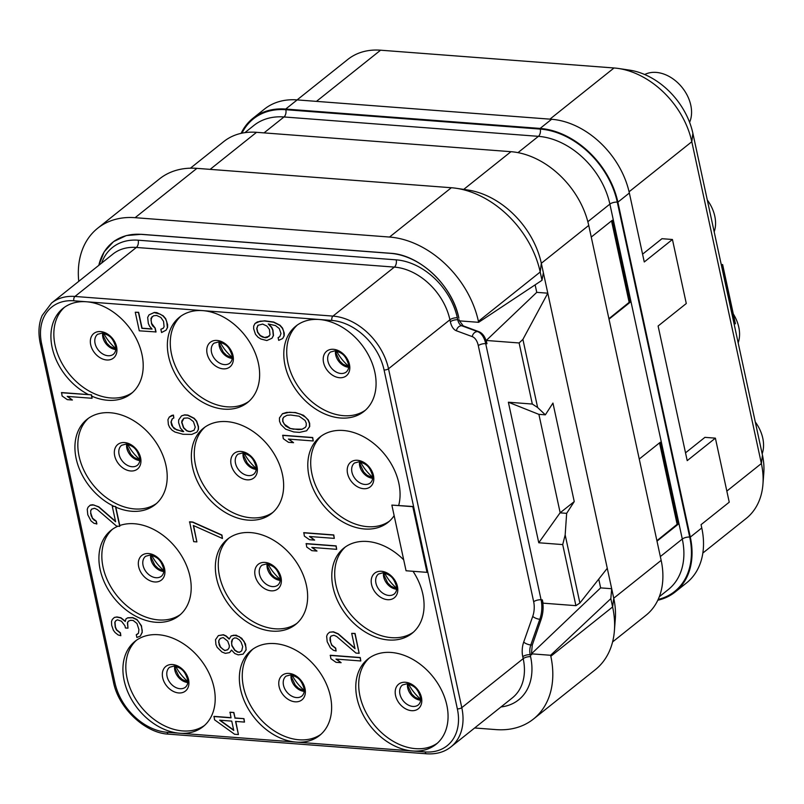 <?xml version="1.0" encoding="UTF-8"?>
<svg xmlns="http://www.w3.org/2000/svg" width="804" height="804" viewBox="0 0 804 804"><rect width="100%" height="100%" fill="white"/><g stroke="black" fill="none" stroke-linecap="round" stroke-linejoin="round"><path stroke-width="1.21" d="M685.521 452.833L704.917 437.356L715.389 438.15L687.209 460.642L658.104 326.012L686.284 303.52L672.435 239.491L644.265 261.973L629.351 193.02A76.41 55.788 -128.6 0 0 551.584 119.273L297.168 99.907A76.41 55.788 -128.6 0 0 264.416 109.133L252.948 118.288A76.41 55.788 -128.6 0 0 241.11 133.353M657.793 600.236A76.41 55.788 -128.6 0 0 675.109 592.045L686.576 582.89A76.41 55.788 -128.6 0 0 701.771 527.957L701.058 524.67L729.238 502.188L715.389 438.15M642.577 254.164L661.963 238.698L672.435 239.491M702.837 553.051L746.182 518.459A76.41 55.788 -128.6 0 0 762.936 484.269A76.41 55.788 -128.6 0 0 761.378 463.526L691.802 141.725A76.41 55.788 -128.6 0 0 618.346 68.461A76.41 55.788 -128.6 0 0 614.035 67.978L380.573 50.2A76.41 55.788 -128.6 0 0 347.82 59.436L297.108 99.897M675.109 592.045A76.41 55.788 -128.6 0 0 690.304 537.102L617.884 202.166A76.41 55.788 -128.6 0 0 540.117 128.429L551.584 119.273M252.948 118.288A76.41 55.788 -128.6 0 1 285.701 109.053L540.117 128.429M611.532 220.889L629.15 302.344L629.994 302.404L612.246 220.316L591.252 237.069M639.25 459.044L660.245 442.29L677.993 524.389L656.999 541.142M629.994 302.404L609 319.168M629.15 302.344L608.909 318.716M659.531 442.863L677.139 524.319L656.898 540.69M677.139 524.319L677.993 524.389M210.125 169.363L256.546 132.318L510.972 151.685A76.41 55.788 -128.6 0 1 588.739 225.432L661.159 560.368A76.41 55.788 -128.6 0 1 645.964 615.301L612.578 641.944M256.546 132.318A76.41 55.788 -128.6 0 0 223.793 141.544L190.417 168.187M598.749 579.101L600.638 587.885L611.693 588.719L541.323 263.27A76.41 55.788 -128.6 0 0 467.868 190.015L456.25 188.287A87.324 63.767 51.4 0 1 540.208 272.013L478.41 321.329A87.324 63.767 51.4 0 0 389.528 237.049L135.112 217.683A87.324 63.767 51.4 0 0 97.676 228.235L159.473 178.91A87.324 63.767 51.4 0 1 196.91 168.358L135.112 217.683M610.829 598.658L550.609 655.28L550.82 656.265L612.618 606.95A87.324 63.767 51.4 0 1 614.407 630.658L615.301 618.949A76.41 55.788 -128.6 0 0 613.743 598.206L612.618 606.95L610.829 598.658L611.693 588.719L613.743 598.206L661.159 560.368M456.25 188.287A87.324 63.767 51.4 0 0 451.335 187.734L196.91 168.358M543.373 272.757L541.996 280.305L540.208 272.013L541.323 263.27L588.739 225.432M541.996 280.305L478.621 322.324L459.466 320.866L463.255 325.891L478.953 331.72C482.812 333.298 485.485 337.308 486.963 343.75L486.259 340.464L536.75 292.354L535.132 284.857M486.259 340.464L519.113 342.966L522.901 339.409L547.795 293.189L536.75 292.354M538.76 542.76L562.71 544.589L565.172 534.921L566.649 513.344L574.247 501.585L552.951 403.075L545.353 414.834L538.77 414.331L508.379 402.221L538.76 542.76L560.066 512.841L574.247 501.585M522.901 339.409L537.625 407.517L545.353 414.834M607.271 568.287L579.895 603.02L575.915 605.663L543.052 603.161L542.338 599.874C543.675 606.447 543.273 612.939 541.142 619.371L532.268 645.069L531.454 653.823L550.609 655.28M565.172 534.921L579.895 603.02M566.649 513.344L560.066 512.841M519.113 342.966L532.318 404.05L508.379 402.221M562.71 544.589L575.915 605.663M532.318 404.05L537.625 407.517M560.177 512.811L538.891 414.341M600.638 587.885L531.474 653.793M614.407 630.658A87.324 63.767 51.4 0 1 595.261 669.732L533.454 719.047A87.324 63.767 51.4 0 1 496.028 729.61L474.631 727.972M78.762 281.35A87.324 63.767 51.4 0 1 97.676 228.235M478.621 322.324L478.41 321.329M459.466 320.866L459.245 319.871L457.757 319.761L457.325 317.791A60.039 43.838 -128.6 0 0 396.221 259.853L138.208 240.205A60.039 43.838 -128.6 0 0 101.605 263.109M458.893 318.223C452.682 285.902 419.799 254.657 390.412 253.27L141.323 234.306L126.318 235.562L113.565 241.612L104.208 251.793L98.781 265.37M458.883 318.203A67.315 49.155 -128.6 0 0 390.402 253.34L141.363 234.376A67.315 49.155 -128.6 0 0 113.173 241.994A67.315 49.155 -128.6 0 0 98.832 265.33M500.972 706.957A60.039 43.838 -128.6 0 0 530.59 656.667L530.168 654.697L531.665 654.808L531.454 653.823M550.82 656.265A87.324 63.767 51.4 0 1 533.454 719.047M384.071 369.971A51.305 37.456 -128.6 0 0 331.861 320.454L319.288 319.5A54.582 39.848 51.4 0 1 369.719 357.539A54.582 39.848 51.4 0 1 363.981 411.417A54.582 39.848 51.4 0 1 340.584 418.01A54.582 39.848 51.4 0 1 290.154 379.97A54.582 39.848 51.4 0 1 295.892 326.092A54.582 39.848 51.4 0 1 319.288 319.5L202.849 310.635A54.582 39.848 51.4 0 1 253.28 348.675A54.582 39.848 51.4 0 1 247.542 402.543A54.582 39.848 51.4 0 1 224.155 409.146A54.582 39.848 51.4 0 1 173.724 371.106A54.582 39.848 51.4 0 1 179.453 317.228A54.582 39.848 51.4 0 1 202.849 310.635L86.42 301.761A54.582 39.848 51.4 0 1 136.851 339.811A54.582 39.848 51.4 0 1 131.112 393.679A54.582 39.848 51.4 0 1 107.716 400.271A54.582 39.848 51.4 0 1 91.817 396.181L91.525 394.844L88.51 394.613A54.582 39.848 51.4 0 1 53.285 351.981A54.582 39.848 51.4 0 1 63.024 308.364A54.582 39.848 51.4 0 1 86.42 301.761L73.847 300.807A51.305 37.456 -128.6 0 0 41.647 343.891L114.922 682.767A51.305 37.456 -128.6 0 0 167.131 732.283L179.704 733.238A54.582 39.848 51.4 0 1 129.273 695.199A54.582 39.848 51.4 0 1 135.012 641.331A54.582 39.848 51.4 0 1 158.408 634.728A54.582 39.848 51.4 0 1 208.839 672.767A54.582 39.848 51.4 0 1 203.1 726.645A54.582 39.848 51.4 0 1 179.704 733.238L296.143 742.102A54.582 39.848 51.4 0 1 245.712 704.063A54.582 39.848 51.4 0 1 251.451 650.195A54.582 39.848 51.4 0 1 274.837 643.592A54.582 39.848 51.4 0 1 325.268 681.631A54.582 39.848 51.4 0 1 319.54 735.509A54.582 39.848 51.4 0 1 296.143 742.102L412.573 750.976A54.582 39.848 51.4 0 1 362.142 712.937A54.582 39.848 51.4 0 1 367.88 659.059A54.582 39.848 51.4 0 1 391.277 652.466A54.582 39.848 51.4 0 1 441.708 690.505A54.582 39.848 51.4 0 1 435.969 744.373A54.582 39.848 51.4 0 1 412.573 750.976L425.145 751.931A51.305 37.456 -128.6 0 0 457.345 708.847L384.071 369.971A3.276 1.256 -12.2 0 0 388.513 368.775A54.582 39.848 -128.6 0 0 332.967 316.103L74.953 296.455A54.582 39.848 -128.6 0 0 51.556 303.058L42.19 315.449C38.723 323.419 38.059 332.665 40.2 343.187L113.464 682.063C118.369 708.223 145.444 733.288 168.629 734.152L426.643 753.8C436.341 754.393 444.431 752.092 450.933 746.896A54.582 39.848 -128.6 0 0 461.787 707.651L388.513 368.775L449.918 319.771A54.582 39.848 -128.6 0 0 394.372 267.099L136.358 247.451A54.582 39.848 -128.6 0 0 112.962 254.044L51.556 303.058M67.677 396.432L72.37 400.02L67.204 396.392L92.048 398.281L91.817 396.181M88.51 394.613L61.596 392.563L62.109 396L67.275 399.628L72.37 400.02M250.848 532.61A54.582 39.848 51.4 0 1 301.279 570.649A54.582 39.848 51.4 0 1 295.54 624.527A54.582 39.848 51.4 0 1 272.144 631.12A54.582 39.848 51.4 0 1 221.713 593.081A54.582 39.848 51.4 0 1 227.452 539.203A54.582 39.848 51.4 0 1 250.848 532.61M226.849 421.618A54.582 39.848 51.4 0 1 277.279 459.657A54.582 39.848 51.4 0 1 271.541 513.535A54.582 39.848 51.4 0 1 248.145 520.128A54.582 39.848 51.4 0 1 197.714 482.088A54.582 39.848 51.4 0 1 203.452 428.22A54.582 39.848 51.4 0 1 226.849 421.618M427.014 572.358L413.005 506.52L391.86 505.083L406.06 570.76L427.014 572.358L412.814 506.681L391.86 505.083M394.151 515.655A54.582 39.848 51.4 0 1 387.98 522.399A54.582 39.848 51.4 0 1 364.584 528.992A54.582 39.848 51.4 0 1 314.153 490.953A54.582 39.848 51.4 0 1 319.891 437.085A54.582 39.848 51.4 0 1 343.288 430.482A54.582 39.848 51.4 0 1 398.694 505.435M413.015 571.282A54.582 39.848 51.4 0 1 411.97 633.391A54.582 39.848 51.4 0 1 388.583 639.984A54.582 39.848 51.4 0 1 338.152 601.945A54.582 39.848 51.4 0 1 343.881 548.067A54.582 39.848 51.4 0 1 367.277 541.474A54.582 39.848 51.4 0 1 403.698 559.835M115.515 521.324L98.822 506.821L92.741 504.741L90.309 505.093L88.038 507.244L87.244 509.344L87.787 514.761L91.003 520.932L94.018 523.314L96.882 523.896L96.289 521.163L92.51 518.188L90.812 513.213L90.661 510.681L91.586 509.133L94.53 508.279L97.314 509.565L116.55 526.107L119.736 526.349L119.776 525.514A54.582 39.848 51.4 0 1 134.409 523.746A54.582 39.848 51.4 0 1 184.84 561.785A54.582 39.848 51.4 0 1 179.101 615.653A54.582 39.848 51.4 0 1 155.705 622.256A54.582 39.848 51.4 0 1 105.274 584.217A54.582 39.848 51.4 0 1 111.012 530.338A54.582 39.848 51.4 0 1 117.967 526.208M119.776 525.514L115.665 506.49L114.057 506.369A54.582 39.848 51.4 0 1 77.536 463.807A54.582 39.848 51.4 0 1 87.023 419.346A54.582 39.848 51.4 0 1 110.409 412.753A54.582 39.848 51.4 0 1 160.84 450.793A54.582 39.848 51.4 0 1 155.112 504.671A54.582 39.848 51.4 0 1 131.715 511.264A54.582 39.848 51.4 0 1 115.816 507.163M114.057 506.369L112.289 506.399L115.605 521.726L98.631 506.972L93.817 504.992L90.118 505.254M90.852 510.52L91.736 509.043M140.328 636.105L142.248 632.316L141.464 625.793L136.971 619.532L132.801 617.603L127.826 617.763L125.957 618.869L125.273 621.502L120.741 617.934L116.801 617.09L114.369 617.442L112.299 619.442L111.495 621.532L111.686 625.311L113.394 630.286L115.143 632.577L118.158 634.959L120.821 635.703L120.238 632.959L116.459 629.984L115.233 627.2L114.801 622.326L115.716 620.778L117.394 619.824L121.454 621.211L124.942 625.783L125.414 627.974L127.967 628.165L127.424 622.748L128.338 621.201L130.65 620.296L133.193 620.497L136.971 623.472L138.911 629.542L138.469 633.271L136.268 634.718L136.861 637.461L140.328 636.105L142.047 632.467L142.218 630.326L141.263 625.954L138.409 621.432L136.78 619.693L132.6 617.753L127.625 617.914L125.957 618.869M125.344 621.231L120.932 617.774L116.992 616.939L114.369 617.442M120.821 635.703L120.429 632.808L116.65 629.823L115.424 627.04L114.992 622.165L115.876 620.688M127.967 628.165L127.615 622.587L128.469 621.15M137.564 634.135L136.268 634.718M151.906 328.926L142.067 328.183L138.64 312.314L135.263 312.223L139.283 330.826L156.036 331.931L155.202 328.102L151.715 323.53L151.001 320.243L152.046 316.635M163.232 328.243L160.86 329.238L161.574 332.524L166.076 330.183L167.393 327.59L166.73 321.62L165.503 318.826L163.001 315.952L160.096 314.113L154.127 312.585L148.991 314.887L147.665 317.469L148.328 323.449L149.564 326.233L152.067 329.107L141.876 328.333L138.439 312.465L135.263 312.223M166.076 330.183L167.584 327.429L167.634 324.746L165.694 318.675L163.192 315.791L156.87 312.625L154.318 312.424L148.991 314.887M183.513 431.457L176.639 429.859L172.86 426.874L171.162 421.899L172.327 418.834M173.845 417.969L173.443 415.075L171.654 415.477L169.262 417.085L167.946 419.678L168.378 424.552L169.604 427.336L172.106 430.22L175.011 432.049L183.01 434.281L191.804 434.411L196.94 432.11L198.266 429.517L198.307 426.834L196.488 421.306L193.985 418.422L187.664 415.256L184.478 415.015L181.533 415.859L178.659 419.949L178.609 422.643L180.428 428.16L183.684 431.637L182.418 431.537L174.297 428.773L171.674 425.336L170.971 422.06L172.167 418.914L173.845 417.969L173.252 415.236L169.262 417.085M196.94 432.11L198.457 429.366L198.498 426.673L196.678 421.155L194.176 418.271L187.855 415.095L184.669 414.854L181.533 415.859M222.447 538.479L221.934 535.032L192.819 522.057L189.633 521.806L193.694 541.665L196.879 541.906L193.332 525.494L222.447 538.479L221.733 535.193L192.618 522.208L189.442 521.967M196.879 541.906L193.583 525.605M243.069 654.154L246.145 649.913L245.481 643.944L241.743 638.275L236.064 635.15L231.2 635.863L229.17 639.1L226.035 636.175L223.251 634.889L218.386 635.592L215.512 639.682L215.944 644.557L217.17 647.341L221.944 652.014L225.361 653.35L229.582 652.597L231.542 650.054L234.798 653.531L238.215 654.868L243.069 654.154L245.944 650.074L245.994 647.381L244.054 641.311L239.29 636.647L233.954 635.16L231.009 636.014M229.271 638.828L226.225 636.014L223.442 634.728L218.386 635.592M229.582 652.597L231.622 650.165M230.999 717.66L214.035 716.374L214.547 719.811L234.587 734.253L238.406 734.544L235.793 721.429M238.406 734.544L235.562 721.409L244.486 722.082L243.964 718.645L235.049 717.972L233.863 712.495L230.044 712.203L231.039 717.831L213.844 716.525M282.686 338.524L284.204 335.77L284.244 333.087L282.546 328.112L280.043 325.228L273.722 322.052L264.687 320.826L257.401 321.891L255.009 323.489L253.692 326.082L253.652 328.776L255.471 334.293L257.973 337.177L260.878 339.007L266.838 340.544L271.983 338.243L273.3 335.65L272.757 330.223L271.531 327.439L268.265 323.962L275.511 325.59L279.289 328.575L280.988 333.549L279.792 336.685L278.114 337.63L278.707 340.373L282.686 338.524L284.013 335.931L283.581 331.047L282.355 328.263L279.852 325.389L273.531 322.213L264.496 320.987L260.154 321.198L255.009 323.489M271.983 338.243L273.491 335.499L272.948 330.072L271.722 327.288L268.636 323.992M279.832 336.615L278.114 337.63M313.228 440.964L312.716 437.527L282.787 435.245L283.299 438.682L288.465 442.311L293.56 442.692L288.395 439.074L313.228 440.964L312.525 437.677L282.596 435.396M293.56 442.692L288.857 439.105M306.646 430.773L309.711 426.532L309.64 423.296L308.294 419.959L303.53 415.296L295.41 412.522L286.616 412.392L282.505 413.698L279.44 417.939L279.511 421.175L280.857 424.502L285.631 429.175L293.741 431.939L299.48 432.381L306.646 430.773L309.52 426.683L309.45 423.447L308.103 420.12L305.6 417.236L300.545 414.16L295.219 412.673L289.48 412.241L282.315 413.849M336.665 549.323L336.142 545.886L306.213 543.604L306.726 547.042L311.902 550.67L316.997 551.052L311.821 547.434L336.665 549.323L335.951 546.037L306.022 543.765M316.997 551.052L312.294 547.464M334.293 538.379L333.781 534.941L303.852 532.66L304.364 536.097L309.53 539.725L314.625 540.107L309.46 536.489L334.293 538.379L333.59 535.092L303.651 532.821M314.625 540.107L309.922 536.519M360.795 660.968L360.282 657.531L330.354 655.25L330.866 658.687L336.032 662.315L341.127 662.697L335.961 659.079L360.795 660.968L360.091 657.682L330.163 655.411M341.127 662.697L336.434 659.109M359.147 653.31L355.077 633.451L351.7 633.361L355.016 648.687L338.042 633.934L333.228 631.954L329.529 632.215L327.449 634.205L326.655 636.296L327.198 641.723L330.414 647.893L333.429 650.275L336.102 651.019L335.509 648.275L331.73 645.3L330.032 640.326L330.072 637.632L330.997 636.095L333.941 635.24L336.725 636.527L355.961 653.069L359.147 653.31L354.886 633.602L351.7 633.361M354.926 648.285L338.243 633.783L333.429 631.803L329.529 632.215M336.102 651.019L335.7 648.124L331.921 645.14L330.695 642.356L330.273 637.482L331.147 636.004M91.525 394.844L61.405 392.724M64.521 307.249A54.582 39.848 -128.6 0 0 60.762 361.036A54.582 39.848 -128.6 0 0 110.63 397.95A54.582 39.848 51.4 0 0 132.529 392.473M762.936 484.269L763.8 473.003A65.908 48.119 -128.6 0 0 762.453 455.114L692.877 133.313A65.908 48.119 -128.6 0 0 629.522 70.119L618.346 68.461M721.238 264.486L722.635 264.586L735.409 323.7L734.062 323.761M721.278 264.657L722.635 264.586M722.434 264.747L735.218 323.851M755.298 421.989A34.019 24.844 51.4 0 1 762.172 453.798M437.386 743.167A54.582 39.848 51.4 0 1 415.487 748.645A54.582 39.848 -128.6 0 1 365.619 711.731A54.582 39.848 -128.6 0 1 369.378 657.943M733.298 313.942A34.019 24.844 51.4 0 1 738.183 342.816M413.397 632.175A54.582 39.848 51.4 0 1 391.498 637.662A54.582 39.848 -128.6 0 1 341.62 600.739A54.582 39.848 -128.6 0 1 345.378 546.951M389.397 521.193A54.582 39.848 51.4 0 1 367.498 526.67A54.582 39.848 -128.6 0 1 317.62 489.757A54.582 39.848 -128.6 0 1 321.389 435.969M707.299 200.005A34.019 24.844 51.4 0 1 714.183 231.823M644.697 74.521A34.019 24.844 -128.6 0 1 656.175 72.4A34.019 24.844 51.4 0 1 684.516 90.741A34.019 24.844 51.4 0 1 689.601 122.329M365.398 410.201A54.582 39.848 51.4 0 1 343.499 415.678A54.582 39.848 -128.6 0 1 293.631 378.764A54.582 39.848 -128.6 0 1 297.39 324.977M320.957 734.303A54.582 39.848 51.4 0 1 299.058 739.78A54.582 39.848 -128.6 0 1 249.18 702.867A54.582 39.848 -128.6 0 1 252.938 649.079M296.957 623.311A54.582 39.848 51.4 0 1 275.058 628.788A54.582 39.848 -128.6 0 1 225.19 591.875A54.582 39.848 -128.6 0 1 228.949 538.087M272.958 512.329A54.582 39.848 51.4 0 1 251.059 517.806A54.582 39.848 -128.6 0 1 201.191 480.882A54.582 39.848 -128.6 0 1 204.95 427.095M248.969 401.337A54.582 39.848 51.4 0 1 227.07 406.814A54.582 39.848 -128.6 0 1 177.192 369.9A54.582 39.848 -128.6 0 1 180.95 316.113M204.517 725.439A54.582 39.848 51.4 0 1 182.619 730.916A54.582 39.848 -128.6 0 1 132.75 693.993A54.582 39.848 -128.6 0 1 136.509 640.205M180.528 614.447A54.582 39.848 51.4 0 1 158.619 619.924A54.582 39.848 -128.6 0 1 108.751 583.011A54.582 39.848 -128.6 0 1 112.51 529.223M90.812 513.213L90.661 510.681M91.284 515.394L90.621 513.364M92.51 518.188L91.093 515.555M94.138 519.927L92.319 518.339M96.289 521.163L93.947 520.077M96.691 524.057L96.098 521.314M115.665 506.49L112.289 506.399M88.51 418.231A54.582 39.848 -128.6 0 0 84.752 472.018A54.582 39.848 -128.6 0 0 134.63 508.942A54.582 39.848 51.4 0 0 156.529 503.455M119.736 526.349L115.474 506.641M92.048 398.281L91.334 394.995M155.202 328.102L152.629 325.921L151.514 323.69L150.971 318.263L153.564 315.771L156.629 315.459L160.81 317.399L163.544 321.369L164.086 326.796L163.172 328.344L160.86 329.238M155.835 332.092L155.011 328.263M183.915 418.201L187.613 417.939L189.643 418.633L193.422 421.618L195.241 427.135L194.045 430.271L190.578 431.627L188.669 431.477L186.639 430.783L183.493 427.859L181.674 422.331L181.955 420.743L183.915 418.201M194.086 430.2L190.769 431.467L188.86 431.326L186.829 430.632L183.694 427.698L181.875 422.18L183.955 418.191M242.687 646.597L241.723 650.828L239.532 652.275L237.622 652.124L234.718 650.295L231.864 645.773L231.552 641.441L232.356 639.351L234.547 637.904L236.456 638.044L239.361 639.884L241.11 642.165L242.687 646.597M218.658 642.607L218.819 640.466L220.256 638.426L223.2 637.572L227.733 641.15L229.321 645.572L229.15 647.712L227.713 649.763L224.768 650.607L220.236 647.039L219.13 644.798L218.819 640.466M241.743 650.788L239.733 652.114L237.823 651.974L234.919 650.134L232.054 645.612L231.582 643.421L232.537 639.23M219.01 640.316L220.396 638.346M227.773 649.682L224.959 650.456L222.819 649.22L220.437 646.878L218.849 642.456M233.863 712.495L229.854 712.364M235.049 717.972L233.673 712.656M243.964 718.645L234.858 718.123M244.486 722.082L243.773 718.806M233.753 730.424L219.643 720.193L231.743 721.118L233.753 730.424M233.683 730.072L220.105 720.233M262.657 324.072L266.827 326.012L269.451 329.439L270.003 334.866L267.41 337.358L265.611 337.76L262.315 336.966L260.164 335.73L257.541 332.303L256.717 328.464L257.913 325.329L262.657 324.072M269.119 336.343L264.536 337.509L260.355 335.569L257.742 332.142L256.908 328.313L258.074 325.238M293.792 429.256L289.852 428.421L285.561 425.939L282.696 421.417L282.747 418.723L283.661 417.186L287.008 415.286L290.716 415.025L299.108 416.201L305.038 420.422L306.264 423.205L306.213 425.899L305.299 427.437L301.952 429.336L298.244 429.597L289.852 428.421M290.043 428.261L284.124 424.04L282.897 421.256L282.938 418.572L283.812 417.095M305.339 427.376L302.143 429.185L293.983 429.105M629.08 191.784L691.802 141.725L692.877 133.313M726.836 491.093L761.378 463.526L762.453 455.114M690.304 537.102L701.771 527.957M617.884 202.166L629.351 193.02M658.164 599.432A75.687 55.265 -128.6 0 0 689.701 537.062L617.291 202.126A75.687 55.265 -128.6 0 0 540.268 129.082L285.842 109.706A75.687 55.265 -128.6 0 0 241.974 133.162M285.701 109.053L297.168 99.907M540.268 129.082A5.457 3.085 -85.6 0 1 538.409 136.338L283.993 116.962A70.229 51.275 -128.6 0 0 253.893 125.444L244.848 132.67M285.842 109.706A5.457 3.085 -85.6 0 1 283.993 116.962L264.034 132.881M617.291 202.126A5.457 2.1 -12.2 0 0 609.884 204.105A70.229 51.275 -128.6 0 0 538.409 136.338L517.987 152.639M689.701 537.062A5.457 2.1 -12.2 0 0 682.294 539.042L609.884 204.105L587.845 221.703M659.29 596.749L668.335 589.533A70.229 51.275 -128.6 0 0 682.294 539.042L660.335 556.569M463.717 189.392L510.972 151.685M530.59 656.667A5.457 2.1 -12.2 0 0 523.193 658.647L522.761 656.677A5.457 2.1 -12.2 0 1 530.168 654.697A10.914 6.171 -85.6 0 1 530.801 644.949L539.826 619.271A21.829 12.341 94.4 0 0 541.082 599.784L542.338 599.874M541.142 619.371L539.826 619.271A5.457 1.93 19.4 0 1 532.73 616.377A16.371 9.256 94.4 0 0 533.675 601.764A5.457 2.1 -12.2 0 1 541.082 599.784L485.706 343.66L486.963 343.75M451.335 187.734L389.528 237.049M533.675 601.764L478.3 345.64A5.457 2.1 -12.2 0 1 485.706 343.66A21.829 12.341 94.4 0 0 477.636 331.62L461.787 325.781A10.914 6.171 -85.6 0 1 457.757 319.761A5.457 2.1 -12.2 0 0 450.351 321.741L449.918 319.771A5.457 2.1 -12.2 0 1 457.325 317.791M478.953 331.72L477.636 331.62A5.457 4.442 -69.8 0 0 472.249 336.615L456.401 330.776A5.457 4.442 -69.8 0 1 461.787 325.781L463.255 325.891M478.3 345.64A16.371 9.256 94.4 0 0 472.249 336.615M522.761 656.677A16.371 9.256 -85.6 0 1 523.705 642.064A5.457 1.93 19.4 0 0 530.801 644.949L532.268 645.069M523.705 642.064L532.73 616.377M138.208 240.205A5.457 3.085 -85.6 0 1 136.358 247.451L74.953 296.455A3.276 1.849 -85.6 0 0 73.847 300.807M396.221 259.853A5.457 3.085 -85.6 0 1 394.372 267.099L332.967 316.103A3.276 1.849 -85.6 0 0 331.861 320.454M456.401 330.776A16.371 9.256 -85.6 0 1 450.351 321.741M450.933 746.896L512.339 697.892A54.582 39.848 -128.6 0 0 523.193 658.647L461.787 707.651A3.276 1.256 -12.2 0 1 457.345 708.847M100.57 331.57A15.738 11.497 51.4 0 1 116.59 346.765A15.738 11.497 51.4 0 1 106.711 359.981A15.738 11.497 -128.6 0 1 90.691 344.785A15.738 11.497 -128.6 0 1 100.57 331.57M97.606 334.293A12.733 9.296 -128.6 0 0 96.269 346.866A12.733 9.296 -128.6 0 0 108.037 355.74A12.733 9.296 51.4 0 0 113.495 354.202C115.575 352.192 116.248 349.589 115.535 346.413C112.701 337.73 109.545 335.007 102.078 333.097L97.606 334.293M102.661 333.168A12.733 9.296 -128.6 0 0 115.716 349.529M103.686 333.358A38.21 27.899 -128.6 0 0 115.756 348.484M316.444 101.374L380.573 50.2M549.916 119.153L614.035 67.978M408.543 684.053A38.21 27.899 -128.6 0 0 420.613 699.178M407.517 683.862A12.733 9.296 -128.6 0 0 420.582 700.224M418.351 704.897A12.733 9.296 51.4 0 1 412.894 706.435A12.733 9.296 -128.6 0 1 401.126 697.56A12.733 9.296 -128.6 0 1 402.472 684.988L406.945 683.802C414.412 685.701 417.557 688.425 420.402 697.108C421.115 700.284 420.432 702.887 418.351 704.897M405.427 682.264A15.738 11.497 -128.6 0 0 395.548 695.49A15.738 11.497 -128.6 0 0 411.568 710.676A15.738 11.497 51.4 0 0 421.447 697.46A15.738 11.497 51.4 0 0 405.427 682.264M384.553 573.071A38.21 27.899 -128.6 0 0 396.623 588.196M383.518 572.87A12.733 9.296 -128.6 0 0 396.583 589.242M394.362 593.915A12.733 9.296 51.4 0 1 388.905 595.452A12.733 9.296 -128.6 0 1 377.136 586.578A12.733 9.296 -128.6 0 1 378.473 574.006L382.945 572.81C390.412 574.709 393.568 577.433 396.402 586.116C397.116 589.302 396.432 591.895 394.362 593.915M381.428 571.282A15.738 11.497 -128.6 0 0 371.548 584.498A15.738 11.497 -128.6 0 0 387.578 599.694A15.738 11.497 51.4 0 0 397.447 586.468A15.738 11.497 51.4 0 0 381.428 571.282M357.438 460.29A15.738 11.497 -128.6 0 0 347.559 473.506A15.738 11.497 -128.6 0 0 363.579 488.701A15.738 11.497 51.4 0 0 373.458 475.486A15.738 11.497 51.4 0 0 357.438 460.29M370.363 482.923A12.733 9.296 51.4 0 1 364.905 484.46A12.733 9.296 -128.6 0 1 353.137 475.586A12.733 9.296 -128.6 0 1 354.474 463.014L358.946 461.818C366.413 463.727 369.569 466.451 372.403 475.134C373.116 478.31 372.443 480.913 370.363 482.923M359.529 461.888A12.733 9.296 -128.6 0 0 372.584 478.249M360.554 462.079A38.21 27.899 -128.6 0 0 372.624 477.204M336.554 351.097A38.21 27.899 -128.6 0 0 348.624 366.212M335.529 350.896A12.733 9.296 -128.6 0 0 348.594 367.267M346.363 371.93A12.733 9.296 51.4 0 1 340.906 373.478A12.733 9.296 -128.6 0 1 329.137 364.594A12.733 9.296 -128.6 0 1 330.474 352.031L334.956 350.835C342.424 352.735 345.569 355.458 348.413 364.142C349.127 367.327 348.444 369.92 346.363 371.93M333.439 349.298A15.738 11.497 -128.6 0 0 323.56 362.524A15.738 11.497 -128.6 0 0 339.579 377.719A15.738 11.497 51.4 0 0 349.459 364.493A15.738 11.497 51.4 0 0 333.439 349.298M292.113 675.189A38.21 27.899 -128.6 0 0 304.183 690.314M291.078 674.998A12.733 9.296 -128.6 0 0 304.143 691.36M301.922 696.033A12.733 9.296 51.4 0 1 296.465 697.57A12.733 9.296 -128.6 0 1 284.696 688.696A12.733 9.296 -128.6 0 1 286.033 676.124L290.505 674.928C297.972 676.837 301.128 679.561 303.962 688.244C304.676 691.42 303.992 694.023 301.922 696.033M288.988 673.4A15.738 11.497 -128.6 0 0 279.109 686.616A15.738 11.497 -128.6 0 0 295.138 701.812A15.738 11.497 51.4 0 0 305.017 688.596A15.738 11.497 51.4 0 0 288.988 673.4M268.114 564.207A38.21 27.899 -128.6 0 0 280.184 579.322M267.089 564.006A12.733 9.296 -128.6 0 0 280.144 580.377M277.923 585.041A12.733 9.296 51.4 0 1 272.466 586.588A12.733 9.296 -128.6 0 1 260.697 577.704A12.733 9.296 -128.6 0 1 262.034 565.142L266.506 563.946C273.973 565.845 277.129 568.569 279.963 577.252C280.676 580.438 280.003 583.031 277.923 585.041M264.998 562.408A15.738 11.497 -128.6 0 0 255.119 575.634A15.738 11.497 -128.6 0 0 271.139 590.829A15.738 11.497 51.4 0 0 281.018 577.604A15.738 11.497 51.4 0 0 264.998 562.408M244.114 453.215A38.21 27.899 -128.6 0 0 256.185 468.34M243.089 453.014A12.733 9.296 -128.6 0 0 256.154 469.385M253.923 474.058A12.733 9.296 51.4 0 1 248.466 475.596A12.733 9.296 -128.6 0 1 236.698 466.722A12.733 9.296 -128.6 0 1 238.044 454.149L242.517 452.953C249.984 454.863 253.129 457.576 255.973 466.27C256.687 469.446 256.004 472.048 253.923 474.058M240.999 451.426A15.738 11.497 -128.6 0 0 231.12 464.642A15.738 11.497 -128.6 0 0 247.14 479.837A15.738 11.497 51.4 0 0 257.019 466.621A15.738 11.497 51.4 0 0 240.999 451.426M220.125 342.223A38.21 27.899 -128.6 0 0 232.195 357.348M219.09 342.032A12.733 9.296 -128.6 0 0 232.155 358.393M229.934 363.066A12.733 9.296 51.4 0 1 224.477 364.604A12.733 9.296 -128.6 0 1 212.708 355.73A12.733 9.296 -128.6 0 1 214.045 343.157L218.517 341.971C225.984 343.871 229.14 346.594 231.974 355.278C232.688 358.463 232.004 361.056 229.934 363.066M217 340.434A15.738 11.497 -128.6 0 0 207.12 353.659A15.738 11.497 -128.6 0 0 223.15 368.845A15.738 11.497 51.4 0 0 233.019 355.629A15.738 11.497 51.4 0 0 217 340.434M175.674 666.325A38.21 27.899 -128.6 0 0 187.744 681.45M174.649 666.124A12.733 9.296 -128.6 0 0 187.714 682.495M185.483 687.169A12.733 9.296 51.4 0 1 180.026 688.706A12.733 9.296 -128.6 0 1 168.257 679.832A12.733 9.296 -128.6 0 1 169.594 667.26L174.066 666.064C181.533 667.973 184.689 670.687 187.533 679.37C188.247 682.556 187.563 685.159 185.483 687.169M172.558 664.536A15.738 11.497 -128.6 0 0 162.679 677.752A15.738 11.497 -128.6 0 0 178.699 692.947A15.738 11.497 51.4 0 0 188.578 679.722A15.738 11.497 51.4 0 0 172.558 664.536M151.675 555.333A38.21 27.899 -128.6 0 0 163.745 570.458M150.649 555.142A12.733 9.296 -128.6 0 0 163.714 571.503M161.493 576.177A12.733 9.296 51.4 0 1 156.026 577.714A12.733 9.296 -128.6 0 1 144.258 568.84A12.733 9.296 -128.6 0 1 145.604 556.267L150.077 555.082C157.544 556.981 160.7 559.705 163.534 568.388C164.247 571.574 163.564 574.167 161.493 576.177M148.559 553.544A15.738 11.497 -128.6 0 0 138.68 566.77A15.738 11.497 -128.6 0 0 154.7 581.955A15.738 11.497 51.4 0 0 164.579 568.74A15.738 11.497 51.4 0 0 148.559 553.544M124.56 442.562A15.738 11.497 51.4 0 1 140.589 457.747A15.738 11.497 51.4 0 1 130.71 470.973A15.738 11.497 -128.6 0 1 114.681 455.778A15.738 11.497 -128.6 0 1 124.56 442.562M121.605 445.285A12.733 9.296 -128.6 0 0 120.268 457.858A12.733 9.296 -128.6 0 0 132.037 466.732A12.733 9.296 51.4 0 0 137.494 465.194C139.564 463.174 140.248 460.581 139.534 457.396C136.7 448.712 133.544 445.989 126.077 444.089L121.605 445.285M126.65 444.15A12.733 9.296 -128.6 0 0 139.715 460.521M127.685 444.351A38.21 27.899 -128.6 0 0 139.755 459.476M41.647 343.891A3.276 1.256 167.8 0 1 40.2 343.187M114.922 682.767A3.276 1.256 167.8 0 1 113.464 682.063M167.131 732.283A3.276 1.849 94.4 0 0 168.629 734.152M425.145 751.931A3.276 1.849 94.4 0 0 426.643 753.8M103.123 333.238L103.334 335.881L106.831 343.238L110.118 346.444L115.746 349.057M407.99 683.933L408.201 686.586L411.688 693.932L414.975 697.138L420.613 699.751M383.99 572.95L384.201 575.594L387.689 582.95L390.975 586.146L396.613 588.759M359.991 461.958L360.202 464.601L363.699 471.958L366.986 475.164L372.614 477.777M336.002 350.976L336.213 353.619L339.7 360.966L342.986 364.172L348.624 366.785M291.55 675.069L291.762 677.712L295.249 685.068L298.545 688.274L304.173 690.887M267.561 564.086L267.762 566.73L271.26 574.076L274.546 577.282L280.174 579.895M243.562 453.094L243.773 455.737L247.26 463.094L250.546 466.3L256.185 468.913M219.562 342.102L219.773 344.755L223.261 352.102L226.547 355.308L232.185 357.921M175.121 666.204L175.322 668.848L178.82 676.204L182.106 679.41L187.734 682.023M151.122 555.212L151.333 557.865L154.82 565.212L158.107 568.418L163.745 571.031M127.122 444.23L127.333 446.873L130.821 454.23L134.117 457.426L139.745 460.039M113.173 241.994L115.022 240.587"/></g></svg>
